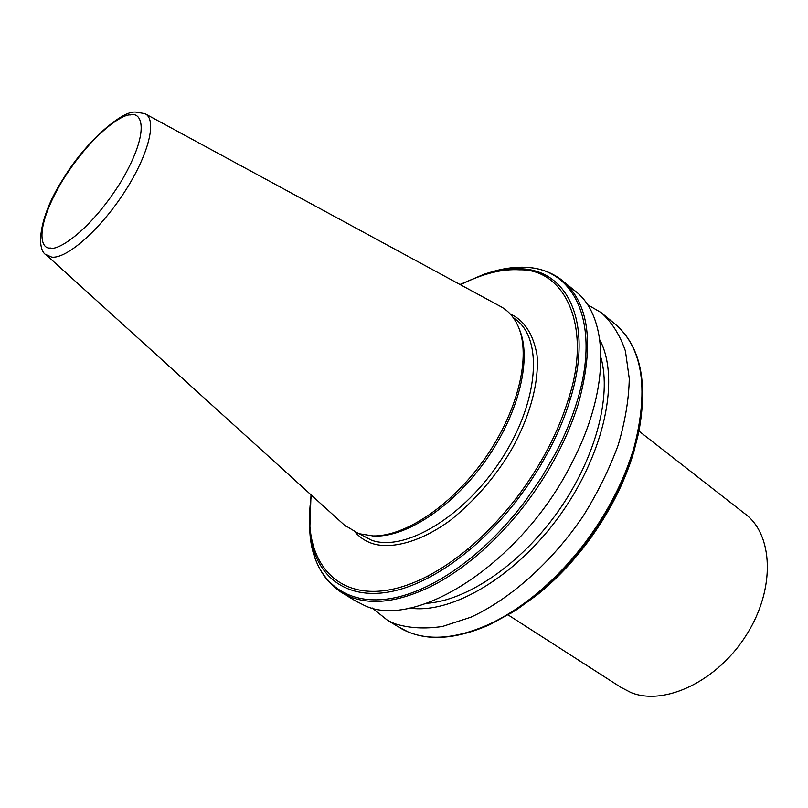 <?xml version="1.0" encoding="UTF-8"?>
<svg xmlns="http://www.w3.org/2000/svg" width="808" height="808" viewBox="0 0 808 808"><rect width="100%" height="100%" fill="white"/><g stroke="black" fill="none" stroke-linecap="round" stroke-linejoin="round"><path stroke-width="1.21" d="M510.191 313.938C524.281 320.311 533.209 333.957 536.997 354.894C539.542 384.315 528.21 421.13 509.545 453.025C493.991 478.407 474.458 500.687 450.945 519.887C419.928 542.744 390.547 549.44 372.145 543.461C365.701 541.33 360.095 537.633 355.328 532.371M311.444 495.233C298.95 571.559 349.773 617.272 428.543 575.629C441.552 568.761 454.581 559.934 467.66 549.127C485.063 534.674 501.273 517.696 516.302 498.193C540.815 465.852 558.298 432.502 568.741 398.132C592.254 326.442 564.822 268.801 519.635 269.811C502.233 268.711 482.517 273.69 460.489 284.769M344.248 524.958L358.691 533.654L373.013 535.936C405.576 536.573 452.844 504.717 485.527 457.591C518.292 410.514 531.068 355.944 518.342 326.755C514.12 317.019 507.818 310.06 499.435 305.889L145.703 114.09M354.146 600.122L364.216 605.344C415.211 630.624 521.514 563.378 571.408 463.822C611.171 388.456 609 315.14 574.135 290.264L564.307 282.154M372.084 607.899L387.507 620.281L394.375 623.584C408.555 628.159 424.604 629.119 442.511 626.463L470.933 617.181C510.404 599.011 551.854 562.146 582.982 516.373C597.556 492.981 609.283 469.246 618.16 445.178C625.17 421.493 628.876 399.304 629.27 378.619L625.432 351.056C619.989 335.118 611.919 322.311 601.243 312.646L587.355 304.606M620.574 687.133L630.987 692.577C664.54 706.222 717.494 681.154 746.481 634.835C775.771 588.699 773.367 533.987 744.511 513.454L638.946 431.078M372.599 535.926L375.659 536.047C407.919 536.674 454.651 505.202 486.951 458.641C519.322 412.12 531.937 358.166 519.332 329.25L519.221 328.957M426.786 603.293C466.913 600.647 520.271 564.661 557.742 511.949C595.233 459.267 611.797 396.859 601.051 357.964M599.889 340.017C619.968 378.094 605.071 451.965 560.772 514.1C516.605 576.336 451.935 614.464 409.515 608.081M130.33 114.938C141.057 111.524 151.288 129.189 121.957 180.164C90.355 231.411 57.358 251.207 50.429 247.995C40.279 249.551 34.39 228.199 61.923 181.568C90.738 135.047 121.927 113.928 130.33 114.938M135.047 111.989L144.814 113.615C157.449 118.978 149.015 154.227 124.674 191.789C100.485 229.391 66.953 258.903 51.803 257.156L45.793 254.51M359.53 533.926L371.569 540.219C404.606 552.258 464.327 516.898 501.526 459.126C539.017 401.515 543.259 338.562 515.352 319.2L513.05 317.392M568.741 398.132L570.236 399.394C593.789 323.281 568.145 270.114 520.857 268.771C509.404 268.145 497.233 269.933 484.325 274.134L459.974 284.487M309.626 527.038L309.767 530.048C311.949 589.163 360.398 619.766 428.563 585.578C444.491 577.68 460.479 566.923 476.508 553.288C494.132 538.199 510.474 520.665 525.543 500.697L541.794 477.144L555.914 452.642C564.661 435.845 571.569 419.211 576.649 402.758C601.445 323.897 574.821 268.66 525.897 267.387C514.413 266.771 502.233 268.509 489.345 272.609M570.236 399.394C565.216 415.918 558.298 432.634 549.48 449.541L539.451 467.367L528.22 484.77L518.473 498.213L516.302 498.193M526.432 267.337C539.835 268.115 551.531 272.286 561.52 279.851C589.032 302.263 594.728 343.289 578.599 402.95C568.064 436.976 550.824 470.074 526.877 502.223C511.939 521.968 495.748 539.32 478.326 554.288C461.964 568.246 445.652 579.215 429.401 587.194C397.91 602.061 371.498 605.283 350.177 596.86L340.249 591.729M397.95 626.584L408.282 631.987C430.25 640.916 456.995 638.431 488.527 624.534C504.778 617.049 520.998 606.626 537.179 593.254C554.409 578.892 570.317 562.146 584.871 542.996C608.212 511.807 624.736 479.477 634.452 446.006C649.147 387.234 642.249 346.218 613.747 322.958L604.111 315.009M616.585 325.311C640.471 346.955 647.905 382.285 638.896 431.27L634.846 447.582C630.179 463.762 623.655 480.043 615.292 496.435L601.707 520.312L585.941 543.168C571.266 562.52 555.217 579.417 537.815 593.85L513.656 611.535L490.133 624.483M638.492 433.179L630.594 462.035L620.019 488.194L606.343 514.13L587.709 542.067C572.448 562.398 555.662 579.962 537.36 594.759L510.595 613.454M357.459 602.122L343.481 593.668C322.725 581.003 311.494 559.793 309.767 530.048L311.019 494.839L309.555 525.685C311.656 584.204 360.419 613.514 427.998 577.983L428.543 575.629M467.66 549.127L469.509 549.895C487.052 535.179 503.374 517.958 518.473 498.213M469.509 549.895C455.631 561.459 441.794 570.822 427.998 577.983M537.36 594.759L516.433 609.858L489.971 624.564C454.369 640.209 424.826 641.562 401.354 628.644L387.507 620.281M494.516 271.084C505.636 268.044 516.251 266.791 526.341 267.337M134.552 112.049C120.715 111.666 84.901 142.622 63.276 178.77C39.663 214.797 35.279 249.551 46.49 255.136L346.087 526.614M622.837 688.588L508.141 614.938M375.659 536.047L373.013 535.936M638.189 434.613L633.694 452.339C624.362 483.346 609.03 513.272 587.699 542.117C572.448 562.429 555.662 579.972 537.35 594.769"/></g></svg>
